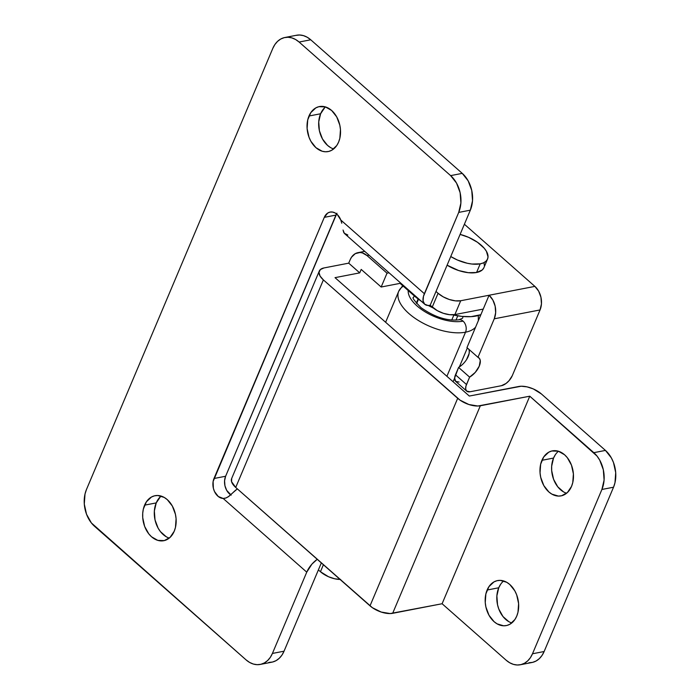 <?xml version="1.0" encoding="UTF-8"?>
<svg xmlns="http://www.w3.org/2000/svg" width="700" height="700" viewBox="0 0 700 700"><rect width="100%" height="100%" fill="white"/><g stroke="black" fill="none" stroke-linecap="round" stroke-linejoin="round"><path stroke-width="1.05" d="M325.535 106.942A22.916 16.485 -101 0 0 320.609 113.768L308.98 116.016A22.916 16.485 79 0 1 319.428 106.566A22.916 16.485 79 0 1 336.892 117.224A22.916 16.485 79 0 1 338.59 142.126L336.779 145.504L331.73 150.255L328.703 151.445L325.483 151.778L322.192 151.244L315.928 147.665L310.861 141.251L309.033 137.279L307.108 128.546L307.729 119.893L310.791 112.639L315.84 107.888L318.868 106.689L325.377 106.899L331.642 110.478L336.709 116.891L339.806 125.151L340.463 129.596L339.841 138.241L338.59 142.126A22.916 16.485 79 0 1 328.142 151.567A22.916 16.485 79 0 1 310.678 140.91A22.916 16.485 79 0 1 308.98 116.016L320.609 113.768L324.739 107.642M161.157 496.081A22.916 16.485 -101 0 0 156.231 502.906L144.602 505.155A22.916 16.485 79 0 1 155.05 495.705A22.916 16.485 79 0 1 172.515 506.363A22.916 16.485 79 0 1 174.213 531.265L170.082 537.381L164.325 540.584L157.815 540.383L151.55 536.804L148.811 533.899L144.646 526.418L142.73 517.685L142.721 513.266L143.351 509.031L146.414 501.778L151.454 497.026L154.49 495.827L157.71 495.495L164.22 497.429L167.256 499.616L172.331 506.03L175.429 514.29L176.085 518.735L175.464 527.389L174.213 531.265A22.916 16.485 79 0 1 163.756 540.706A22.916 16.485 79 0 1 146.3 530.058A22.916 16.485 79 0 1 144.602 505.155L156.231 502.906L160.361 496.781M466.707 391.116A10.657 5.416 -48.6 0 0 470.102 391.764L501.366 385.717A10.657 5.416 -48.6 0 0 512.286 375.664L540.05 309.942L494.252 318.806A17.054 12.268 79 0 0 489.073 295.251L460.722 300.738L454.877 314.58A17.054 8.076 22.9 0 1 432.224 307.116L438.069 293.274L443.179 296.826L449.269 299.486L455.438 300.86L460.722 300.738A17.054 8.076 -157.1 0 1 438.069 293.274L436.004 291.454L438.069 293.274L432.224 307.116L430.159 305.287L470.339 210.166L430.159 305.287L437.334 310.66L443.424 313.32L449.593 314.694L454.877 314.58L483.227 309.085L454.877 314.58L460.722 300.738L534.879 286.387L464.398 224.254L534.879 286.387L489.073 295.251L483.227 309.085L489.073 295.251L492.844 300.02L495.154 306.171L495.653 312.769L494.252 318.806L477.977 357.324L466.961 347.611L483.227 309.085L466.961 347.611L477.977 357.324L494.252 318.806L540.05 309.942L512.286 375.664L509.031 380.704L506.021 383.477L501.366 385.717L470.102 391.764L466.681 391.09L465.684 389.095L465.92 386.181L469.613 377.134L475.265 372.382L479.246 366.17L480.261 360.544L479.509 358.54L477.977 357.324A13.326 6.772 -48.6 0 1 478.975 357.936A13.326 6.772 -48.6 0 1 478.826 367.106A13.326 6.772 -48.6 0 1 469.613 377.134L466.489 384.527L455.472 374.806A10.657 5.416 131.4 0 0 455.691 381.395L466.707 391.116A10.657 5.416 -48.6 0 1 466.489 384.527L455.472 374.806L458.588 367.421L469.613 377.134L458.588 367.421A13.326 6.772 131.4 0 0 468.685 349.134M268.8 662.419L272.545 662.034L276.071 660.642L279.239 658.306L281.934 655.121L284.043 651.192L272.414 653.441A26.652 19.171 79 0 1 260.26 664.431A26.652 19.171 79 0 1 246.068 659.881L94.553 526.304A26.652 19.171 79 0 1 86.468 489.501L272.764 48.484A26.652 19.171 79 0 1 284.918 37.494A26.652 19.171 79 0 1 299.11 42.044L310.739 39.786L462.254 173.373L450.625 175.621A26.652 19.171 79 0 1 458.71 212.415L460.898 202.991L460.127 192.684L456.523 183.076L450.625 175.621L299.11 42.044L295.575 39.498L291.821 37.879L288.006 37.249L284.261 37.643L280.735 39.025L277.567 41.361L274.873 44.555L272.764 48.484L86.468 489.501L85.015 494.016L84.289 504.07L86.52 514.229L91.368 522.926L246.068 659.881L249.602 662.428L253.348 664.046L257.171 664.676L260.916 664.282L264.442 662.9L267.61 660.564L270.305 657.37L272.414 653.441L306.749 572.154L223.169 498.461L218.26 496.492L214.48 491.488L213.369 488.267L213.115 481.53L324.301 217.35L327.723 213.054L330.033 212.1L332.517 212.048L335.011 212.905L337.33 214.611L340.786 220.01L424.375 293.703L458.71 212.415L470.339 210.166L472.526 200.742L471.756 190.435L468.151 180.827L462.254 173.373L310.739 39.786L307.204 37.24L303.459 35.63L299.635 35L295.89 35.385M260.26 664.431L271.889 662.174A26.652 19.171 -101 0 0 284.043 651.192L318.386 569.905L284.043 651.192L272.414 653.441L306.749 572.154L311.955 564.086L317.24 559.317A17.054 8.662 -48.6 0 0 306.749 572.154L223.169 498.461A12.792 9.205 79 0 1 214.48 491.488A12.792 9.205 79 0 1 213.981 478.502L324.301 217.35A12.792 9.205 79 0 1 330.137 212.074A12.792 9.205 79 0 1 340.786 220.01L341.766 223.23M231.193 495.136L226.669 490.341L224.936 485.721L224.569 480.778L225.619 476.254L336.945 213.211M330.601 147.604L327.565 145.407L322.49 139.002L319.392 130.734L318.727 121.87L320.609 113.768A22.916 16.485 -101 0 0 333.664 148.942M166.224 536.742L160.449 531.65L158.112 528.141L155.015 519.872L154.35 511.009L156.231 502.906A22.916 16.485 -101 0 0 169.286 538.081M343.053 230.037L344.304 233.249L347.83 235.016M336.525 213.903A12.792 9.205 -101 0 0 335.93 215.101L324.301 217.35L335.93 215.101L225.619 476.254L213.981 478.502L225.619 476.254A12.792 9.205 -101 0 0 230.729 494.856M225.636 498.102L223.169 498.461L226.056 497.954L229.005 496.274L233.065 492.581L228.156 496.869L225.636 498.102M237.352 488.889L233.065 492.581A17.054 8.662 131.4 0 1 237.352 488.889M321.335 562.923L318.386 569.905L320.451 571.725L318.386 569.905L321.335 562.923M343.385 231.429A17.054 8.662 131.4 0 0 344.838 233.818L424.725 304.246A17.054 8.662 -48.6 0 0 430.159 305.287L428.006 305.463L424.681 304.211L423.089 301.017L423.456 296.363L458.71 212.415L470.339 210.166A26.652 19.171 -101 0 0 462.254 173.373L450.625 175.621L299.11 42.044L310.739 39.786A26.652 19.171 -101 0 0 296.546 35.245L284.918 37.494M340.62 579.442L334.784 578.804L328.536 576.747L320.451 571.725A17.054 8.076 22.9 0 0 340.069 579.451M323.4 564.751L320.451 571.725L323.4 564.751M540.05 309.942L541.45 303.905L540.96 297.308L538.65 291.156L534.879 286.387A17.054 12.268 -101 0 1 540.05 309.942M469.245 350.822L469.157 353.447L466.541 359.625M461.519 365.339L458.588 367.421L454.624 378.009L455.665 381.377L459.086 382.051M424.725 304.246A17.054 8.662 -48.6 0 1 424.375 293.703L340.786 220.01L341.399 221.865M447.108 265.186A26.652 12.626 22.9 0 0 476.56 272.501A26.652 12.626 22.9 0 0 483.892 267.689L487.55 259.044A26.652 12.626 -157.1 0 1 480.218 263.848L476.56 272.501L480.218 263.848L483.429 262.876L485.861 261.345L487.41 259.341L488.023 256.918L486.377 251.23L484.181 248.185L477.47 242.261L468.545 237.309L460.101 234.412A26.652 12.626 -157.1 0 1 487.55 259.044M450.756 256.533L457.45 260.033L467.215 263.244L471.949 264.04L480.218 263.848A26.652 12.626 -157.1 0 1 450.756 256.533M484.024 262.824L484.374 265.562M483.761 267.986L482.213 269.999L476.56 272.501L468.3 272.685L458.666 270.541L447.099 265.186M475.615 327.127A42.639 20.204 -157.1 0 1 465.526 332.194A7.998 5.749 -101 0 0 463.102 321.151A7.998 5.749 -101 0 0 458.832 319.795A7.998 5.749 79 0 1 463.102 321.151A7.998 5.749 79 0 1 465.526 332.194L446.898 376.294L465.526 332.194A42.639 20.204 -157.1 0 1 418.6 320.618A42.639 20.204 -157.1 0 1 398.703 291.314A42.639 20.204 -157.1 0 1 403.305 286.213M462.98 316.505A26.652 12.626 -157.1 0 1 462.534 318.264L458.841 319.795C447.134 321.125 434.543 317.091 421.067 307.685C414.435 300.886 411.898 297.491 413.438 297.517A26.652 12.626 -157.1 0 1 414.382 295.977M418.119 298.979L416.351 303.161L418.119 298.979M397.985 294.123A42.639 20.204 22.9 0 0 421.137 322.114A42.639 20.204 22.9 0 0 465.526 332.194M408.284 289.748A34.641 16.415 22.9 0 0 426.624 312.725A34.641 16.415 22.9 0 0 463.102 321.151A34.641 16.415 -157.1 0 1 427.297 313.11A34.641 16.415 -157.1 0 1 408.196 290.526M453.845 315.096L451.745 320.058L453.845 315.096M508.742 621.609L502.968 616.516L498.802 609.035L497.534 604.747L496.877 595.884L498.75 587.773L487.121 590.03A22.916 16.485 79 0 1 497.569 580.58A22.916 16.485 79 0 1 515.034 591.238A22.916 16.485 79 0 1 516.731 616.131L517.983 612.255L518.604 603.61L516.688 594.878L514.85 590.896L509.784 584.491L506.739 582.295L500.229 580.37L497.009 580.702L493.981 581.901L488.933 586.653L485.87 593.906L485.249 602.56L485.905 606.996L489.002 615.265L494.077 621.67L497.114 623.866L503.624 625.791L506.844 625.459L509.88 624.269L514.92 619.509L516.731 616.131A22.916 16.485 79 0 1 506.284 625.581A22.916 16.485 79 0 1 488.819 614.924A22.916 16.485 79 0 1 487.121 590.03L498.75 587.773A22.916 16.485 -101 0 0 511.805 622.956M563.535 491.899L557.76 486.806L553.595 479.325L551.679 470.593L551.67 466.174L553.543 458.062L541.914 460.311A22.916 16.485 79 0 1 552.361 450.87A22.916 16.485 79 0 1 569.826 461.519A22.916 16.485 79 0 1 571.524 486.421L572.775 482.545L573.396 473.891L571.48 465.159L567.315 457.677L564.576 454.773L558.311 451.194L551.801 450.992L548.774 452.183L543.734 456.934L540.663 464.188L540.041 472.841L540.697 477.286L543.795 485.546L548.87 491.96L551.906 494.148L558.416 496.081L561.636 495.749L567.394 492.546L571.524 486.421A22.916 16.485 79 0 1 561.076 495.871A22.916 16.485 79 0 1 543.611 485.214A22.916 16.485 79 0 1 541.914 460.311L553.543 458.062A22.916 16.485 -101 0 0 566.597 493.238M528.885 662.751L532.63 662.358L536.156 660.975L539.324 658.639L542.019 655.445L544.136 651.516L532.499 653.774L601.904 489.466L613.532 487.218L544.136 651.516L532.499 653.774A26.652 19.171 79 0 1 520.345 664.755A26.652 19.171 79 0 1 506.153 660.214L442.102 603.741L529.769 396.2L442.102 603.741L392.665 613.314L480.331 405.773A17.054 8.076 -157.1 0 1 457.686 398.309L370.011 605.85L235.716 487.445L323.382 279.904A17.054 8.076 -157.1 0 1 319.305 271.014L231.639 478.555A17.054 8.076 22.9 0 0 235.716 487.445L323.382 279.904L457.686 398.309L370.011 605.85A17.054 8.076 22.9 0 0 392.665 613.314L480.331 405.773L529.769 396.2L597.004 456.05L599.716 460.127L603.321 469.735L604.091 480.043L601.904 489.466L532.499 653.774L530.39 657.694L527.695 660.887L524.528 663.224L521.001 664.615L517.256 665L513.433 664.37L509.688 662.76L506.153 660.214L442.102 603.741L390.189 613.559L381.211 612.054L372.391 607.696L235.716 487.445L231.551 481.67L231.726 478.371M335.02 277.655L359.73 272.869L361.191 269.412L381.168 287.017L361.191 269.412L359.73 272.869L335.02 277.655L469.315 396.051L335.02 277.655M350.175 259.7L348.714 263.156L323.995 267.942L348.714 263.156L359.73 272.869L348.714 263.156L350.175 259.7A17.054 12.268 79 0 1 357.954 252.665A17.054 12.268 79 0 1 367.036 255.579L387.012 273.184L389.043 272.79L387.012 273.184L367.036 255.579L369.075 255.185L367.036 255.579L362.381 252.91L359.931 252.507L355.276 253.645L351.531 257.18L350.175 259.7M319.305 271.014A17.054 8.076 -157.1 0 1 323.995 267.942L320.381 269.544L318.999 272.379L320.058 276.019L323.382 279.904L460.058 400.155L468.886 404.512L477.855 406.017L529.769 396.2L593.819 452.673A26.652 19.171 79 0 1 601.904 489.466L613.532 487.218L614.985 482.711L615.711 472.649L613.48 462.499L611.345 457.87L605.447 450.415L541.398 393.951L605.447 450.415L593.819 452.673L605.447 450.415A26.652 19.171 -101 0 1 613.532 487.218L544.136 651.516A26.652 19.171 -101 0 1 531.974 662.506L520.345 664.755M503.676 580.956A22.916 16.485 -101 0 0 498.75 587.773L500.57 584.395M558.469 451.246A22.916 16.485 -101 0 0 553.543 458.062L555.363 454.685M518.753 386.488A17.054 8.076 -157.1 0 1 541.398 393.951L533.321 388.929L527.065 386.873L521.229 386.234L469.315 396.051L518.753 386.488M452.62 314.825A46.9 22.216 22.9 0 0 480.865 314.694L471.065 316.654L461.877 316.4L451.798 314.624M433.431 308.105L428.26 305.471A46.9 22.216 22.9 0 0 433.422 308.105M421.855 301.604L413.84 295.505L400.067 283.36L381.168 287.017L387.012 273.184L381.168 287.017L400.067 283.36L400.33 282.739L400.067 283.36L413.84 295.505A46.9 22.216 22.9 0 0 421.339 301.262M414.102 294.884L413.84 295.505L414.102 294.884M478.327 320.696L478.319 315.525M453.075 381.736L454.624 378.088M459.314 366.975L467.346 347.953M385.621 322.271L398.703 291.314L402.692 285.679M455.954 320.127L457.765 315.84M416.684 303.537L418.486 299.25M357.954 252.665L364.735 251.352"/></g></svg>
